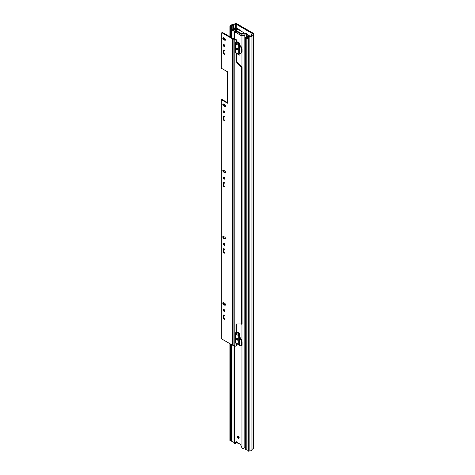 <?xml version="1.0" encoding="UTF-8"?>
<svg xmlns="http://www.w3.org/2000/svg" width="475" height="475" viewBox="0 0 475 475"><rect width="100%" height="100%" fill="white"/><g stroke="black" fill="none" stroke-linecap="round" stroke-linejoin="round"><path stroke-width="0.71" d="M229.912 36.747L229.912 26.469L230.624 26.885L231.082 26.618A1.015 0.588 0 0 0 231.378 26.208A1.015 0.588 0 0 0 231.373 26.155A1.52 0.879 180 0 1 231.367 26.078A1.52 0.879 180 0 1 232.809 25.205A1.52 0.879 0 0 0 233.605 25.044L236.271 24.261L252.528 33.648L251.174 35.186A1.52 0.879 0 0 0 250.901 35.643A1.52 0.879 180 0 1 249.25 36.474A1.015 0.588 0 0 0 248.443 36.64L247.986 36.907L248.704 37.317L248.704 451.25L247.986 450.834L247.986 36.907M229.912 26.469L230.363 26.208A2.535 1.461 180 0 1 230.357 26.078A2.535 1.461 180 0 1 232.756 24.617L235.036 23.75A1.52 0.879 180 0 1 236.983 23.851L253.24 33.232A1.52 0.879 180 0 1 253.686 33.856A1.52 0.879 180 0 1 253.412 34.36L251.91 35.678A2.535 1.461 180 0 1 249.161 37.056L248.704 37.317M230.624 344.09L230.624 440.812L229.912 440.402L229.912 343.674M230.624 37.163L230.624 26.885M230.624 440.812L231.082 440.551A1.015 0.588 0 0 0 231.378 440.135A1.015 0.588 0 0 0 231.373 440.088L231.373 344.523L231.378 440.135M231.378 439.909A1.52 0.879 180 0 1 231.699 439.464M253.686 33.856L253.686 447.788A1.52 0.879 180 0 1 253.412 448.287L251.91 449.605A2.535 1.461 180 0 1 249.161 450.989L248.704 451.25M249.161 450.989L249.161 37.056M238.848 437.861L239.162 437.813M237.987 443.08L238.391 443.312M237.987 443.323L237.429 443.003A1.265 0.73 -120 0 1 236.598 441.863M238.266 436.198A1.265 0.73 -120 0 0 237.631 436.139A1.265 0.73 -120 0 0 237.441 437.154A1.265 0.73 -120 0 0 238.266 438.271A1.265 0.73 -120 0 0 238.901 438.336A1.265 0.73 -120 0 0 239.097 437.321A1.265 0.73 -120 0 0 238.266 436.198M238.046 436.103A1.265 0.73 -120 0 0 238.913 437.897A1.265 0.73 -120 0 0 239.133 437.992M237.013 338.164A1.164 0.671 -120 0 0 236.431 338.105A1.164 0.671 -120 0 0 236.253 339.037A1.164 0.671 -120 0 0 237.013 340.064A1.164 0.671 -120 0 0 237.595 340.124A1.164 0.671 -120 0 0 237.773 339.192A1.164 0.671 -120 0 0 237.013 338.164M236.847 338.087A1.164 0.671 -120 0 0 237.66 339.69A1.164 0.671 -120 0 0 237.821 339.767M237.013 48.224A0.885 0.511 -120 0 0 236.568 48.183A0.885 0.511 -120 0 0 236.431 48.889A0.885 0.511 -120 0 0 237.013 49.673A0.885 0.511 -120 0 0 237.458 49.715A0.885 0.511 -120 0 0 237.595 49.008A0.885 0.511 -120 0 0 237.013 48.224M237.031 48.236A0.885 0.511 -120 0 0 237.643 49.287M245.522 446.738A1.52 0.879 180 0 0 244.815 447.432A1.674 0.968 0 0 1 243.794 448.269A1.674 0.968 0 0 1 242.048 448.109L240.516 444.463A0.813 0.469 -120 0 0 239.608 443.793A0.813 0.469 -120 0 0 239.56 443.822L236.972 442.332A0.813 0.469 -120 0 0 236.117 441.774A0.813 0.469 -120 0 0 236.022 441.869L234.496 443.745A1.674 0.968 0 0 1 234.086 443.11L234.086 345.331M241.793 35.275L241.312 35.002L240.671 35.37L241.14 35.643L241.959 35.37A1.674 0.968 0 0 0 243.74 35.589A1.674 0.968 0 0 0 244.815 34.74A1.52 0.879 180 0 1 246.466 33.915L246.543 37.246M241.348 34.236A0.962 0.558 120 0 0 240.671 35.37L235.903 32.371A0.962 0.558 -60 0 1 236.544 31.457L236.574 31.445M238.011 29.325L238.011 28.583A2.434 1.407 180 0 0 238.005 28.458L237.096 28.506A1.52 0.879 180 0 1 237.102 28.583A1.52 0.879 180 0 1 235.665 29.462A1.674 0.968 0 0 0 234.086 30.424A1.674 0.968 0 0 0 234.573 31.107L235.689 32.496M238.925 54.815L235.582 52.879A1.164 0.671 120 0 1 235.553 52.868A1.164 0.671 120 0 1 235.309 52.333L235.309 43.599A1.164 0.671 120 0 1 235.582 42.732L236.057 41.972A1.419 0.819 120 0 1 236.508 41.438L239.97 43.29L239.358 45.19L239.358 53.924L239.97 54.281L239.97 53.432M239.97 45.493L239.97 44.133M239.97 54.281L239.97 55.124M238.925 344.981L235.582 343.045A1.164 0.671 120 0 1 235.553 343.033A1.164 0.671 120 0 1 235.309 342.499L235.309 333.765A1.164 0.671 120 0 1 235.582 332.898L236.057 332.132A1.419 0.819 120 0 1 236.508 331.603L239.97 333.456L239.358 335.356L239.655 344.322M239.97 337.357L239.97 334.299M236.871 442.451L236.55 442.558A2.434 1.407 180 0 1 235.897 442.664M236.473 441.792L235.309 443.424M236.586 29.86A2.434 1.407 180 0 1 235.713 29.984A0.76 0.439 0 0 0 234.994 30.424A0.76 0.439 0 0 0 235.22 30.732L236.063 31.968M241.751 35.316L242.606 35.002A0.76 0.439 0 0 0 243.414 35.097A0.76 0.439 0 0 0 243.901 34.717A2.434 1.407 180 0 1 244.382 33.951L244.88 33.666A2.434 1.407 180 0 1 246.543 33.392M238.011 28.583A2.434 1.407 180 0 1 237.767 29.201M246.466 37.252L246.466 33.915M239.97 43.29L239.917 43.403A1.419 0.819 120 0 0 239.459 43.938L238.99 44.697A1.164 0.671 120 0 0 238.717 45.564L238.717 54.298A1.164 0.671 120 0 0 238.955 54.833A1.164 0.671 120 0 0 238.99 54.851L239.459 55.064A1.419 0.819 120 0 0 239.917 55.076M239.97 333.456L239.917 333.569A1.419 0.819 120 0 0 239.459 334.103L238.99 334.863A1.164 0.671 120 0 0 238.717 335.73L238.717 344.464A1.164 0.671 120 0 0 238.955 344.998A1.164 0.671 120 0 0 238.99 345.016L239.459 345.23A1.419 0.819 120 0 0 239.917 345.242M235.689 31.463L235.867 30.364L241.959 33.879L242.137 35.079M241.229 34.135L236.461 31.516M244.108 34.218L244.108 33.054L242.137 34.194M241.959 33.879L243.93 32.745L237.838 29.224L235.867 30.364M243.93 32.745L244.108 33.054M246.543 34.544L248.437 35.637L248.104 36.035A1.265 0.73 0 0 0 247.736 36.48A1.52 0.879 180 0 1 246.264 37.264A0.76 0.439 0 0 0 245.522 37.703A0.76 0.439 0 0 0 245.747 38.012L246.834 38.641A0.76 0.439 0 0 0 247.986 38.588M238.011 28.993L239.899 30.079A0.914 0.528 180 0 1 240.166 30.453A0.914 0.528 180 0 1 240.148 30.548L240.124 30.542M246.543 33.951A0.914 0.528 180 0 1 246.745 34.04L248.977 35.322A1.015 0.588 180 0 1 249.274 35.738A1.015 0.588 180 0 1 248.977 36.153L248.496 36.522A2.28 1.318 180 0 1 248.467 36.628M231.699 344.707L231.699 441.168A0.76 0.439 0 0 0 231.925 441.477L233.011 442.106A0.76 0.439 0 0 0 234.086 442.106M236.069 28.892L236.609 28.559L235.588 27.966A0.76 0.439 0 0 0 234.763 27.871A0.76 0.439 0 0 0 234.288 28.28A0.76 0.439 0 0 0 234.294 28.322A1.52 0.879 180 0 1 234.306 28.417A1.52 0.879 180 0 1 232.566 29.284A0.76 0.439 0 0 0 231.699 29.723A0.76 0.439 0 0 0 231.925 30.032L233.011 30.661A0.76 0.439 0 0 0 234.086 30.661M245.522 37.703L245.522 449.148A0.76 0.439 0 0 0 245.747 449.457L246.834 450.086A0.76 0.439 0 0 0 247.986 450.039M248.852 36.498L249.393 35.934L250.129 36.361M249.244 36.474L248.852 36.248M247.374 38.333A2.28 1.318 180 0 1 247.35 38.142A2.28 1.318 180 0 1 247.986 37.234A2.28 1.318 180 0 1 246.282 37.703L247.374 38.333M236.069 28.868L235.054 28.28A2.28 1.318 180 0 1 235.066 28.417A2.28 1.318 180 0 1 232.459 29.723L233.552 30.352A2.28 1.318 180 0 1 235.594 29.076L236.235 28.797A1.015 0.588 180 0 1 237.096 28.631M236.384 29.325A1.265 0.73 0 0 0 236.437 29.302L236.835 29.082M223.897 314.937A1.164 0.671 -120 0 0 223.856 315.198L223.856 317.561A1.164 0.671 -120 0 0 224.681 318.986A1.164 0.671 -120 0 0 224.93 319.087M223.321 317.87A1.164 0.671 -120 0 0 224.141 319.301A1.164 0.671 -120 0 0 224.728 319.354A1.164 0.671 -120 0 0 224.966 318.82L224.966 316.463A1.164 0.671 -120 0 0 224.461 315.287A1.164 0.671 -120 0 0 223.559 314.978A1.164 0.671 -120 0 0 223.321 315.513L223.321 317.87L223.856 317.561M223.909 309.516A1.14 0.659 -120 0 0 224.681 311.167A1.14 0.659 -120 0 0 224.912 311.262M224.141 311.475A1.14 0.659 -120 0 0 224.717 311.535A1.14 0.659 -120 0 0 224.889 310.62A1.14 0.659 -120 0 0 224.141 309.611A1.14 0.659 -120 0 0 223.571 309.558A1.14 0.659 -120 0 0 223.398 310.472A1.14 0.659 -120 0 0 224.141 311.475M223.897 248.71A1.164 0.671 -120 0 0 223.856 248.971L223.856 251.328A1.164 0.671 -120 0 0 224.681 252.759A1.164 0.671 -120 0 0 224.93 252.86M223.321 251.643A1.164 0.671 -120 0 0 224.141 253.068A1.164 0.671 -120 0 0 224.728 253.127A1.164 0.671 -120 0 0 224.966 252.593L224.966 250.236A1.164 0.671 -120 0 0 224.461 249.06A1.164 0.671 -120 0 0 223.559 248.752A1.164 0.671 -120 0 0 223.321 249.28L223.321 251.643L223.856 251.328M223.909 243.289A1.14 0.659 -120 0 0 224.681 244.934A1.14 0.659 -120 0 0 224.912 245.029M224.141 245.248A1.14 0.659 -120 0 0 224.717 245.302A1.14 0.659 -120 0 0 224.889 244.388A1.14 0.659 -120 0 0 224.141 243.384A1.14 0.659 -120 0 0 223.571 243.325A1.14 0.659 -120 0 0 223.398 244.239A1.14 0.659 -120 0 0 224.141 245.248M223.897 182.477A1.164 0.671 -120 0 0 223.856 182.744L223.856 185.102A1.164 0.671 -120 0 0 224.681 186.533A1.164 0.671 -120 0 0 224.93 186.627M223.321 185.41A1.164 0.671 -120 0 0 224.141 186.841A1.164 0.671 -120 0 0 224.728 186.901A1.164 0.671 -120 0 0 224.966 186.366L224.966 184.003A1.164 0.671 -120 0 0 224.461 182.833A1.164 0.671 -120 0 0 223.559 182.519A1.164 0.671 -120 0 0 223.321 183.053L223.321 185.41L223.856 185.102M223.909 177.062A1.14 0.659 -120 0 0 224.681 178.707A1.14 0.659 -120 0 0 224.912 178.802M224.141 179.016A1.14 0.659 -120 0 0 224.717 179.075A1.14 0.659 -120 0 0 224.889 178.161A1.14 0.659 -120 0 0 224.141 177.157A1.14 0.659 -120 0 0 223.571 177.098A1.14 0.659 -120 0 0 223.398 178.012A1.14 0.659 -120 0 0 224.141 179.016M223.897 116.25A1.164 0.671 -120 0 0 223.856 116.512L223.856 118.875A1.164 0.671 -120 0 0 224.681 120.3A1.164 0.671 -120 0 0 224.93 120.401M223.321 119.183A1.164 0.671 -120 0 0 224.141 120.614A1.164 0.671 -120 0 0 224.728 120.668A1.164 0.671 -120 0 0 224.966 120.133L224.966 117.776A1.164 0.671 -120 0 0 224.461 116.601A1.164 0.671 -120 0 0 223.559 116.292A1.164 0.671 -120 0 0 223.321 116.826L223.321 119.183L223.856 118.875M223.909 110.829A1.14 0.659 -120 0 0 224.681 112.48A1.14 0.659 -120 0 0 224.912 112.575M224.141 112.789A1.14 0.659 -120 0 0 224.717 112.848A1.14 0.659 -120 0 0 224.889 111.934A1.14 0.659 -120 0 0 224.141 110.924A1.14 0.659 -120 0 0 223.571 110.871A1.14 0.659 -120 0 0 223.398 111.785A1.14 0.659 -120 0 0 224.141 112.789M236.918 338.117A1.164 0.671 -120 0 0 237.737 339.667A1.164 0.671 -120 0 0 237.827 339.714M239.358 343.811L239.881 344.945A1.265 0.73 -120 0 0 240.677 345.96A1.265 0.73 -120 0 0 241.312 346.02A1.265 0.73 -120 0 0 241.573 345.444L241.573 342.297A6.145 3.545 60 0 0 239.358 337.582M241.312 346.02L241.846 345.711A1.265 0.73 -120 0 0 242.107 345.129L242.107 341.988L241.573 342.297M223.897 50.023A1.164 0.671 -120 0 0 223.856 50.285L223.856 52.642A1.164 0.671 -120 0 0 224.681 54.073A1.164 0.671 -120 0 0 224.93 54.174M223.321 52.957A1.164 0.671 -120 0 0 224.141 54.382A1.164 0.671 -120 0 0 224.728 54.441A1.164 0.671 -120 0 0 224.966 53.907L224.966 51.549A1.164 0.671 -120 0 0 224.461 50.374A1.164 0.671 -120 0 0 223.559 50.065A1.164 0.671 -120 0 0 223.321 50.593L223.321 52.957L223.856 52.642M223.909 44.603A1.14 0.659 -120 0 0 224.681 46.247A1.14 0.659 -120 0 0 224.912 46.342M224.141 46.562A1.14 0.659 -120 0 0 224.717 46.615A1.14 0.659 -120 0 0 224.889 45.701A1.14 0.659 -120 0 0 224.141 44.697A1.14 0.659 -120 0 0 223.571 44.638A1.14 0.659 -120 0 0 223.398 45.553A1.14 0.659 -120 0 0 224.141 46.562M223.375 236.342A1.164 0.671 -120 0 0 224.158 238.034L225.203 238.634A1.164 0.671 -120 0 0 225.447 238.735M223.363 103.93A1.093 0.629 -120 0 0 224.105 105.486L225.257 106.145A1.093 0.629 -120 0 0 225.459 106.234M223.363 37.697A1.093 0.629 -120 0 0 224.105 39.253L225.257 39.918A1.093 0.629 -120 0 0 225.459 40.001M235.808 346.138A0.665 0.386 -120 0 0 235.944 345.83L236.485 345.521A0.665 0.386 60 0 1 236.342 345.824L235.808 346.138A0.665 0.386 -120 0 1 235.475 346.103L233.088 345.301A1.015 0.588 180 0 1 232.423 345.129L222.288 339.275A1.377 0.796 -120 0 1 221.314 337.582L221.314 99.667L221.849 99.358L227.406 102.564M221.599 32.9L222.134 32.591A1.377 0.796 60 0 1 222.822 32.656L222.288 32.965A1.377 0.796 -120 0 0 221.599 32.9A1.377 0.796 -120 0 0 221.314 33.529L221.314 68.21L227.406 71.725L227.406 103.188L221.314 99.667M236.01 39.484A0.665 0.386 60 0 1 236.485 40.298L235.944 40.607A0.665 0.386 -120 0 0 235.475 39.793L236.01 39.484L234.745 38.754A1.015 0.588 0 0 0 234.08 38.582L232.964 38.511L222.822 32.656M223.363 170.157A1.093 0.629 -120 0 0 224.105 171.713L225.257 172.372A1.093 0.629 -120 0 0 225.459 172.461M223.375 302.569A1.164 0.671 -120 0 0 224.158 304.261L225.203 304.861A1.164 0.671 -120 0 0 225.447 304.962M224.663 305.176A1.164 0.671 -120 0 0 225.245 305.229A1.164 0.671 -120 0 0 225.423 304.297A1.164 0.671 -120 0 0 224.663 303.27L223.624 302.67A1.164 0.671 -120 0 0 223.042 302.611A1.164 0.671 -120 0 0 222.864 303.543A1.164 0.671 -120 0 0 223.624 304.576L224.663 305.176L225.203 304.861M224.663 238.943A1.164 0.671 -120 0 0 225.245 239.002A1.164 0.671 -120 0 0 225.423 238.07A1.164 0.671 -120 0 0 224.663 237.043L223.624 236.443A1.164 0.671 -120 0 0 223.042 236.384A1.164 0.671 -120 0 0 222.864 237.316A1.164 0.671 -120 0 0 223.624 238.343L224.663 238.943L225.203 238.634M223.571 37.786A1.093 0.629 -120 0 0 223.024 37.733A1.093 0.629 -120 0 0 222.858 38.606A1.093 0.629 -120 0 0 223.571 39.568L224.717 40.227A1.093 0.629 -120 0 0 225.263 40.28A1.093 0.629 -120 0 0 225.429 39.407A1.093 0.629 -120 0 0 224.717 38.445L223.571 37.786M235.475 39.793L233.088 38.992A1.015 0.588 180 0 1 232.423 38.819L222.288 32.965M223.571 104.013A1.093 0.629 -120 0 0 223.024 103.96A1.093 0.629 -120 0 0 222.858 104.832A1.093 0.629 -120 0 0 223.571 105.794L224.717 106.453A1.093 0.629 -120 0 0 225.263 106.507A1.093 0.629 -120 0 0 225.429 105.634A1.093 0.629 -120 0 0 224.717 104.678L223.571 104.013M223.571 170.24A1.093 0.629 -120 0 0 223.024 170.187A1.093 0.629 -120 0 0 222.858 171.059A1.093 0.629 -120 0 0 223.571 172.021L224.717 172.686A1.093 0.629 -120 0 0 225.263 172.74A1.093 0.629 -120 0 0 225.429 171.867A1.093 0.629 -120 0 0 224.717 170.905L223.571 170.24M236.485 345.521L236.485 343.567M236.485 40.298L236.485 41.462M239.382 45.083L239.988 45.505A3.343 1.93 60 0 1 242.107 49.442L241.573 49.756A3.343 1.93 -120 0 0 239.453 45.814L239.988 45.505M239.358 53.224L239.453 53.265A3.343 1.93 -120 0 0 240.878 53.307A3.343 1.93 -120 0 0 241.573 51.775L242.107 51.466L242.107 49.442M242.107 51.466A3.343 1.93 60 0 1 241.419 52.998L240.878 53.307M236.485 53.402L236.485 60.485A1.318 0.76 -120 0 0 237.013 61.768L242.107 67.486L242.107 323.879L236.479 324.027A1.318 0.76 -120 0 0 236.217 324.087A1.318 0.76 -120 0 0 235.944 324.692L235.944 332.316M236.544 324.027A1.318 0.76 -120 0 0 236.485 324.383L236.485 331.627M239.358 336.68A6.145 3.545 60 0 1 242.107 341.988M237.108 48.29A0.885 0.511 -120 0 0 237.637 49.21M235.944 345.83L235.944 343.259M241.573 324.188L241.573 67.8L242.107 67.486M235.944 53.093L235.944 60.794A1.318 0.76 -120 0 0 236.479 62.077L241.573 67.8M241.573 51.775L241.573 49.756M235.944 40.607L235.944 42.15M236.271 28.357L236.271 24.261M252.528 34.069L252.528 33.648M251.999 449.451L251.999 35.524L251.174 35.186M253.412 448.287L253.412 34.36L252.581 34.022M235.036 23.75L235.618 24.231L235.618 27.983M233.023 24.563L233.605 25.044L233.605 29.159M231.082 440.551L231.082 344.351M231.082 37.424L231.082 26.618M231.378 26.208L231.378 37.596L231.373 26.256M232.809 29.296L232.809 25.205M251.91 449.605L251.91 35.678M238.86 436.798L238.236 437.154M241.959 448.05L241.959 345.616M241.959 341.264L241.959 323.962M241.959 67.319L241.959 52.333M241.959 48.402L241.959 35.37L242.588 34.99M234.573 443.787L234.573 345.58M234.573 38.671L234.573 31.107M235.238 30.744L234.591 31.118M244.88 33.666L244.382 33.951M244.815 447.432L244.815 34.74M235.713 30.37L235.713 29.984M241.781 35.269L241.14 35.643M236.039 31.956L235.398 32.33M235.541 31.113L234.893 31.487M235.737 31.588L235.095 31.962M241.229 34.164L236.544 31.457M235.452 443.341L234.804 443.715M239.358 53.865L239.97 54.215M239.364 53.96L239.893 54.263M236.057 41.972L239.459 43.938M236.508 41.438L239.917 43.403M235.582 42.732L238.99 44.697M235.309 43.599L238.717 45.564M235.309 52.333L238.717 54.298M236.057 332.132L239.459 334.103M236.508 331.603L239.917 333.569M235.582 332.898L238.99 334.863M235.309 333.765L238.717 335.73M235.309 342.499L238.717 344.464M231.925 441.477L231.925 344.838M231.925 37.911L231.925 30.032M233.011 442.106L233.011 345.295M233.011 38.528L233.011 30.661M246.834 450.086L246.834 38.641M245.747 449.457L245.747 38.012M241.573 345.444L242.107 345.129M232.423 345.129L232.423 38.819M234.205 345.372L234.205 39.063M233.088 345.301L233.13 38.552M234.038 345.325L234.086 30.424M223.321 50.593L223.856 50.285M223.571 39.568L224.105 39.253M224.717 40.227L225.257 39.918M235.944 60.794L236.485 60.485M236.479 62.077L237.013 61.768M235.944 324.692L236.485 324.383M223.321 116.826L223.856 116.512M223.571 105.794L224.105 105.486M224.717 106.453L225.257 106.145M223.321 183.053L223.856 182.744M223.571 172.021L224.105 171.713M224.717 172.686L225.257 172.372M223.624 238.343L224.158 238.034M223.321 249.28L223.856 248.971M223.624 304.576L224.158 304.261M223.321 315.513L223.856 315.198M238.628 436.501L238.094 436.81M242.333 34.966L241.686 35.334M235.392 443.401L234.745 443.775M239.358 53.681L239.97 54.037M235.553 52.868L238.955 54.833M235.553 343.033L238.955 344.998M237.708 29.213L235.737 30.352M231.699 37.78L231.699 29.723M235.066 29.141L235.066 28.417"/></g></svg>
